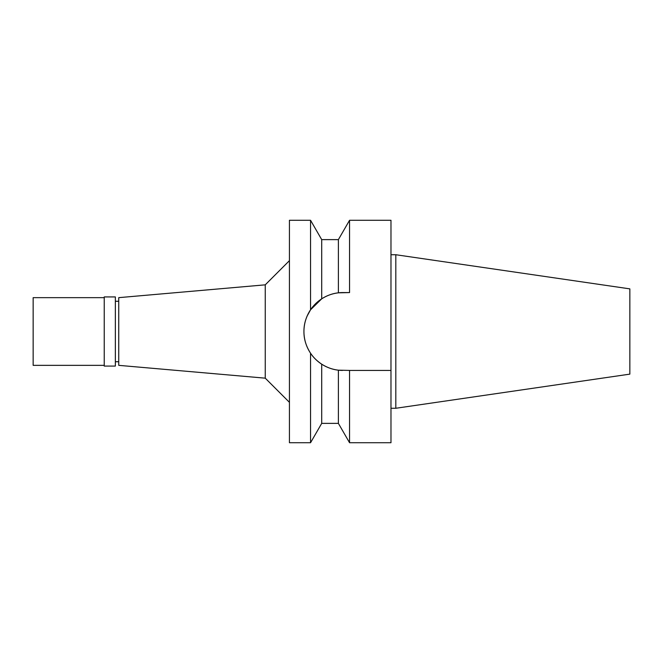 <?xml version="1.0" encoding="UTF-8"?>
<svg xmlns="http://www.w3.org/2000/svg" width="663" height="663" viewBox="0 0 663 663"><rect width="100%" height="100%" fill="white"/><g stroke="black" fill="none" stroke-linecap="round" stroke-linejoin="round"><path stroke-width="0.99" d="M395.811 254.733L395.811 408.267L629.85 374.131L629.85 288.869L395.811 254.733L390.979 254.733M395.811 408.267L390.979 408.267M349.55 442.718L338.387 423.375L338.387 370.169L349.55 370.426L349.55 442.718L390.979 442.718L390.979 220.282L349.55 220.282L349.55 292.574L338.387 292.831L338.387 239.625L349.55 220.282M307.143 316.027L310.549 309.795C306.074 316.707 303.869 323.934 303.936 331.5C303.869 339.066 306.074 346.301 310.549 353.205C313.16 357.249 316.881 360.912 321.712 364.178C327.141 367.584 332.693 369.573 338.387 370.169A38.926 38.926 0 0 1 304.002 329.254A38.926 38.926 0 0 1 342.862 292.574L349.55 292.574M342.498 370.426A38.926 38.926 0 0 1 338.553 370.186M349.55 370.426L390.979 370.426M310.549 309.795L321.712 298.822L310.549 309.795L310.549 220.282L289.433 220.282L289.433 442.718L310.549 442.718L310.549 353.205M338.387 239.625L321.712 239.625L321.712 298.822C327.132 295.416 332.685 293.427 338.387 292.831M321.712 364.178L321.712 423.375L310.549 442.718M289.433 260.658L265.25 284.833L265.25 378.167L118.735 365.346L118.735 297.654L265.25 284.833M289.433 402.342L265.25 378.167M118.735 301.275L115.354 301.275M118.735 361.725L115.354 361.725M115.354 366.075L115.354 296.925L104.232 296.925L104.232 366.075L115.354 366.075M104.232 297.654L33.15 297.654L33.15 365.346L104.232 365.346M321.712 239.625L310.549 220.282M338.387 423.375L321.712 423.375"/></g></svg>
